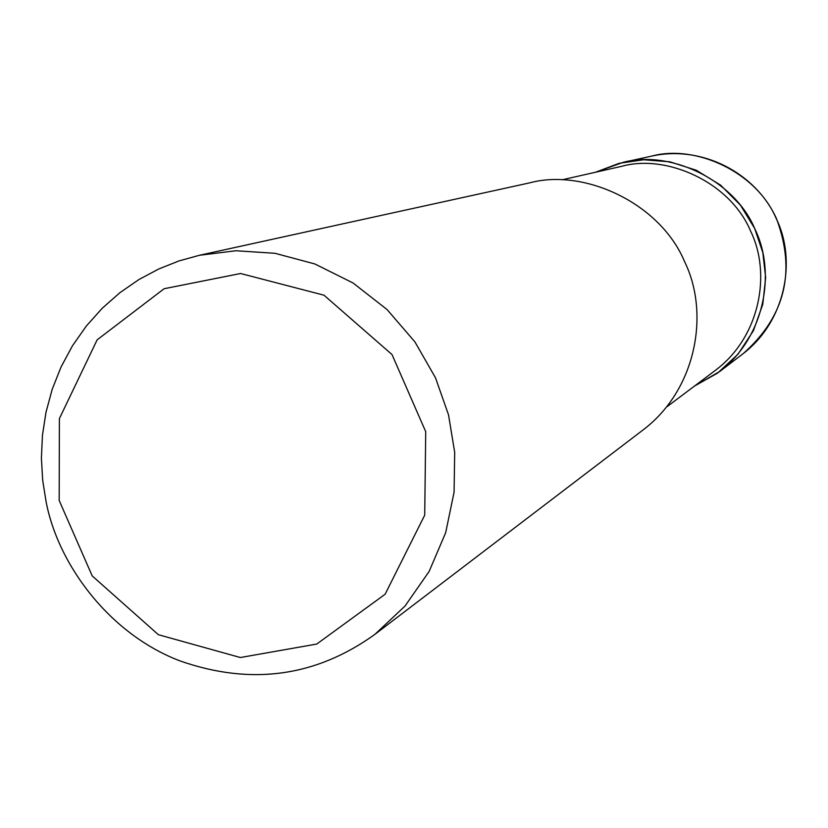 <?xml version="1.0" encoding="UTF-8"?>
<svg xmlns="http://www.w3.org/2000/svg" width="828" height="828" viewBox="0 0 828 828"><rect width="100%" height="100%" fill="white"/><g stroke="black" fill="none" stroke-linecap="round" stroke-linejoin="round"><path stroke-width="1.24" d="M562.119 179.8L621.6 166.335C666.571 153.718 730.244 182.16 750.592 231.095C771.489 273.582 760.042 336.644 715.889 369.971L667.14 406.62M719.884 371.399C764.824 336.965 776.291 272.619 754.97 229.139C734.198 179.138 669.293 149.775 623.101 162.371L595.477 172.255L619.23 163.282L643.635 159.763L669.935 161.812L696.358 170.278L720.567 185.12L740.449 205.147L754.639 228.404L762.836 252.654L765.652 277.67L762.785 304.331L753.47 330.62L737.986 354.208L717.638 373.066L694.475 386.065L719.884 371.399L743.202 353.618C785.751 321.026 796.619 260.199 776.478 219.13C756.854 171.893 695.479 144.165 651.75 156.088C701.088 145.086 755.053 171.945 776.353 218.333C796.257 271.294 785.203 316.389 743.202 353.618M199.455 255.283L529.568 182.884C583.74 168.084 660.144 202.808 684.684 261.845C709.855 313.191 696.472 389.056 643.729 429.442L374.949 634.331C315.861 676.807 250.936 685.688 180.183 660.972C109.969 634.424 58.063 565.12 46.037 501.406L42.683 480.261L41.4 458.122L42.445 435.311L46.006 412.22L52.216 389.264L61.086 366.928L72.522 345.69L86.36 325.984L102.289 308.202L119.946 292.657L138.928 279.533L158.79 268.955L179.096 260.892L199.455 255.283L235.887 250.749L274.989 253.296L314.837 263.956L352.997 282.959L387.038 309.517L414.921 341.902L435.497 377.806L448.517 414.828L454.686 452.254L454.086 492.142L445.671 532.704L429.101 571.506L405.006 606.055L374.949 634.331M59.181 500.464L59.399 418.585L97.135 339.853L164.13 288.724L240.586 273.509L323.996 295.203L392.006 354.55L425.727 431.688L424.712 515.161L385.123 594.235L316.741 644.06L240.337 657.525L158.386 634.703L92.208 575.915L59.181 500.464M623.101 162.371L651.75 156.088"/></g></svg>
